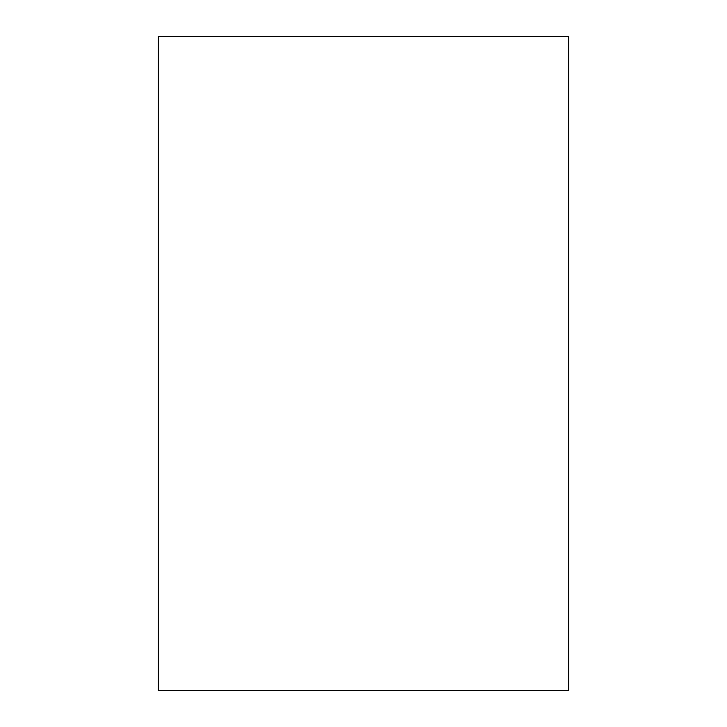 <?xml version="1.0" encoding="UTF-8"?>
<svg xmlns="http://www.w3.org/2000/svg" width="727" height="727" viewBox="0 0 727 727"><rect width="100%" height="100%" fill="white"/><g stroke="black" fill="none" stroke-linecap="round" stroke-linejoin="round"><path stroke-width="1.09" d="M158.368 690.65L568.632 690.65L568.632 36.35L158.368 36.35L158.368 690.65"/></g></svg>
